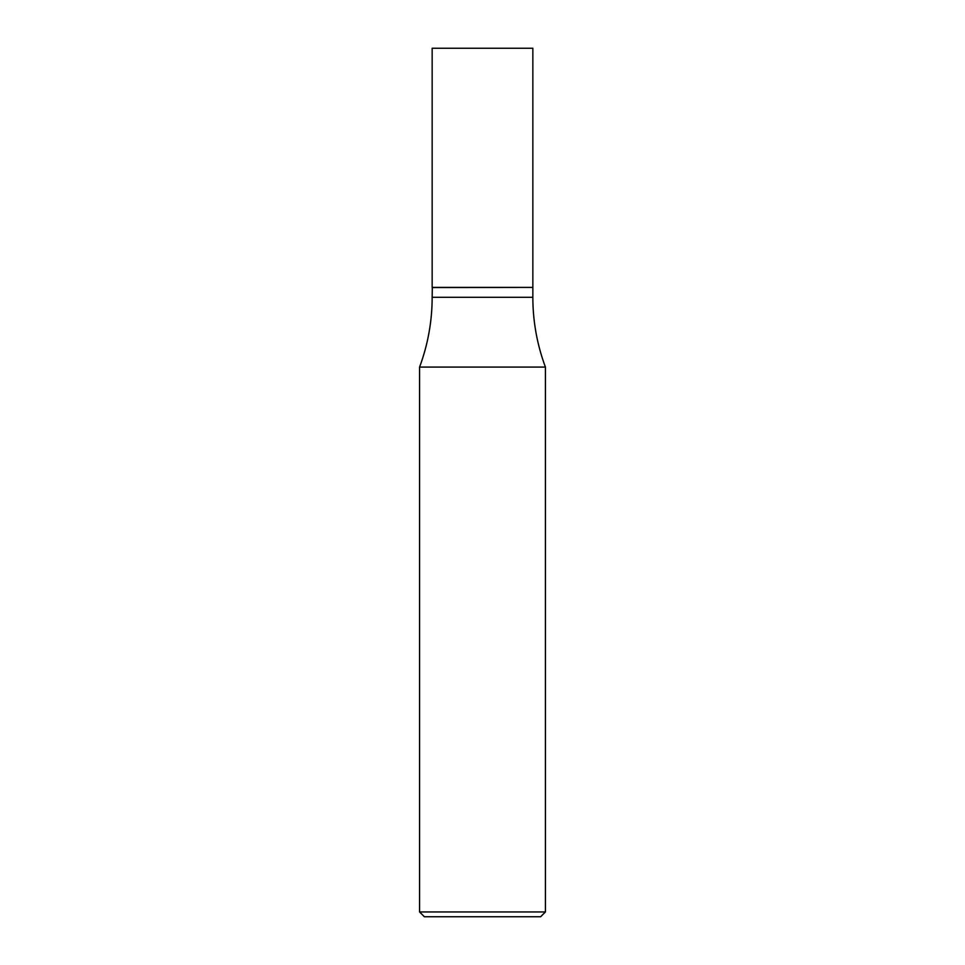 <?xml version="1.0" encoding="UTF-8"?>
<svg xmlns="http://www.w3.org/2000/svg" width="965" height="965" viewBox="0 0 965 965"><rect width="100%" height="100%" fill="white"/><g stroke="black" fill="none" stroke-linecap="round" stroke-linejoin="round"><path stroke-width="1.45" d="M532.849 48.25L432.151 48.25L432.151 287.401L532.849 287.401L532.849 48.25M545.43 367.086L419.57 367.086L419.57 911.949L545.43 911.949L545.43 367.086A199.815 199.815 0 0 1 532.849 297.304L432.151 297.304L432.308 287.401M545.43 911.949L540.641 916.75L424.359 916.75L419.57 911.949M532.692 287.401L432.151 287.558M532.849 287.558L532.849 297.304M419.57 367.086A199.815 199.815 0 0 0 432.151 297.304"/></g></svg>
